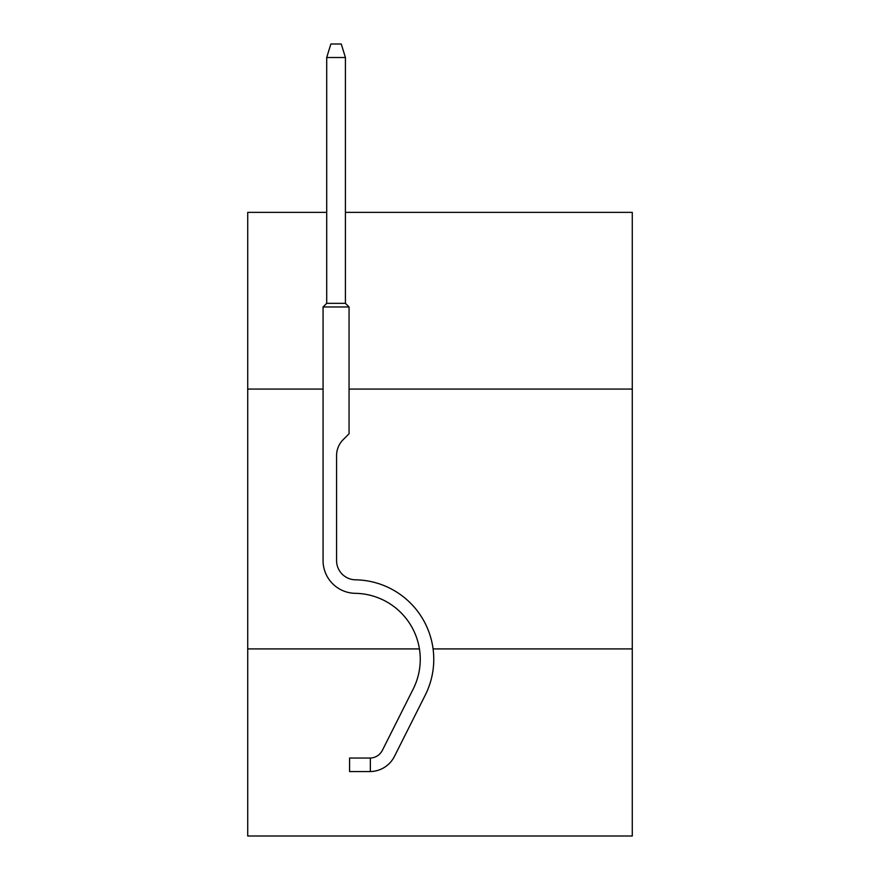 <?xml version="1.0" encoding="UTF-8"?>
<svg xmlns="http://www.w3.org/2000/svg" width="880" height="880" viewBox="0 0 880 880"><rect width="100%" height="100%" fill="white"/><g stroke="black" fill="none" stroke-linecap="round" stroke-linejoin="round"><path stroke-width="1.32" d="M419.43 648.912L247.72 648.912L247.72 836L632.28 836L632.28 212.377L345.422 212.377M247.72 648.912L247.72 389.07L323.07 389.07M349.052 389.07L632.28 389.07M632.28 648.912L433.081 648.912M247.72 389.07L247.72 212.377L326.711 212.377M370.359 771.551L349.58 771.562L349.58 758.043L370.359 758.043L370.359 771.551A27.544 27.544 0 0 0 394.449 756.382L425.293 695.035A79.508 79.508 0 0 0 355.509 579.821A19.228 19.228 0 0 1 336.578 560.593A19.228 19.228 0 0 0 355.509 579.821A19.228 19.228 0 0 1 336.578 560.593L336.578 455.587A22.583 22.583 0 0 1 343.2 439.626L349.052 433.763L349.052 306.966L323.07 306.966L326.711 303.325L345.422 303.325L345.422 57.508L326.711 57.508L326.711 303.325M394.449 756.382L425.293 695.035M374.264 771.199L373.714 771.287M355.509 579.821A19.228 19.228 0 0 1 336.578 560.593A19.228 19.228 0 0 0 355.509 579.821A19.228 19.228 0 0 1 336.578 560.593A19.228 19.228 0 0 0 355.509 579.821A19.228 19.228 0 0 1 336.578 560.593A19.228 19.228 0 0 0 355.509 579.821A19.228 19.228 0 0 1 336.578 560.593A19.228 19.228 0 0 0 355.509 579.821A19.228 19.228 0 0 1 336.578 560.593A19.228 19.228 0 0 0 355.509 579.821A19.228 19.228 0 0 1 336.578 560.593A19.228 19.228 0 0 0 355.509 579.821A19.228 19.228 0 0 1 336.578 560.593A19.228 19.228 0 0 0 355.509 579.821A19.228 19.228 0 0 1 336.578 560.593A19.228 19.228 0 0 0 355.509 579.821A19.228 19.228 0 0 1 336.578 560.593A19.228 19.228 0 0 0 355.509 579.821A19.228 19.228 0 0 1 336.578 560.593A19.228 19.228 0 0 0 355.509 579.821A19.228 19.228 0 0 1 336.578 560.593A19.228 19.228 0 0 0 355.509 579.821A19.228 19.228 0 0 1 336.578 560.593A19.228 19.228 0 0 0 355.509 579.821A19.228 19.228 0 0 1 336.578 560.593M336.578 455.587A22.583 22.583 0 0 1 343.2 439.626A22.583 22.583 0 0 0 336.578 455.587A22.583 22.583 0 0 1 343.2 439.626A22.583 22.583 0 0 0 336.578 455.587A22.583 22.583 0 0 1 343.2 439.626A22.583 22.583 0 0 0 336.578 455.587A22.583 22.583 0 0 1 343.2 439.626A22.583 22.583 0 0 0 336.578 455.587A22.583 22.583 0 0 1 343.2 439.626A22.583 22.583 0 0 0 336.578 455.587A22.583 22.583 0 0 1 343.2 439.626A22.583 22.583 0 0 0 336.578 455.587M370.359 758.043A14.036 14.036 0 0 0 378.158 755.315A14.036 14.036 0 0 1 370.359 758.043A14.036 14.036 0 0 0 378.158 755.315A14.036 14.036 0 0 1 370.359 758.043A14.036 14.036 0 0 0 382.382 750.321L413.226 688.963A66 66 0 0 0 355.289 593.329A32.736 32.736 0 0 1 323.07 560.593L323.07 306.966M323.07 560.593L323.07 550.176M326.711 57.508L330.869 44L341.264 44L345.422 57.508M349.052 306.966L345.422 303.325"/></g></svg>
